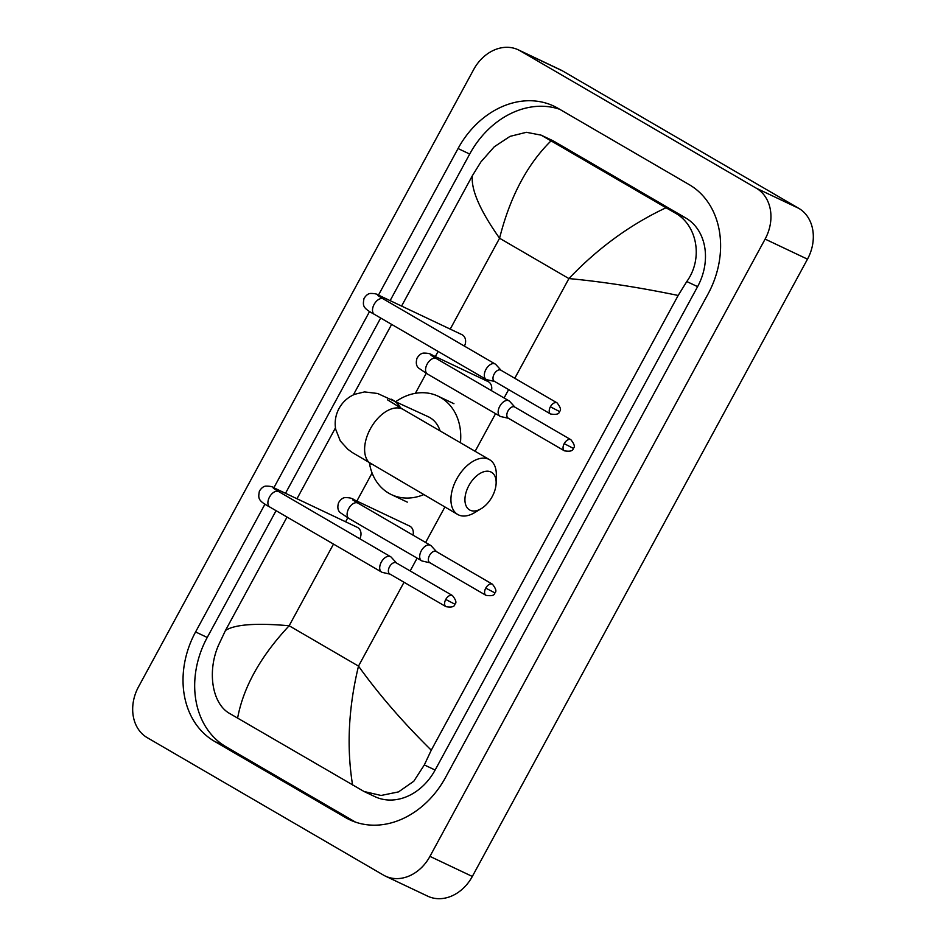 <?xml version="1.0" encoding="UTF-8"?>
<svg xmlns="http://www.w3.org/2000/svg" width="946" height="946" viewBox="0 0 946 946"><rect width="100%" height="100%" fill="white"/><g stroke="black" fill="none" stroke-linecap="round" stroke-linejoin="round"><path stroke-width="1.42" d="M468.885 485.582A21.782 12.866 120.2 0 0 466.437 506.571A21.782 12.866 120.2 0 0 481.218 508.664A21.782 12.866 120.2 0 0 492.192 496.626A21.782 12.866 120.2 0 0 496.142 483.016A21.782 12.866 120.2 0 0 486.303 471.238A21.782 12.866 120.2 0 0 468.885 485.582M481.218 508.664L474.62 512.637A31.679 18.719 -59.8 0 1 457.698 514.47A31.679 18.719 -59.8 0 1 456.682 479.054A31.679 18.719 -59.8 0 1 489.567 459.697A31.679 18.719 -59.8 0 1 496.331 475.318L496.142 483.016M440.103 430.927A31.679 25.53 -64.6 0 0 429.839 417.564A31.679 25.53 -64.6 0 0 428.302 416.76L377.62 393.489L364.529 391.916L354.762 394.269C347.915 397.202 342.665 401.932 339.035 408.459C335.558 415.034 334.435 421.975 335.688 429.295L340.3 440.966L347.809 449.232L352.279 452.519L457.698 514.47M423.642 494.663A54.454 43.883 115.4 0 1 391.408 494.604A54.454 43.883 115.4 0 1 388.771 493.209A54.454 43.883 115.4 0 1 369.437 463.126M396.043 401.471A54.454 43.883 115.4 0 1 438.057 396.173A54.454 43.883 115.4 0 1 440.694 397.568A54.454 43.883 115.4 0 1 460.43 442.752M464.415 346.118A8.916 7.178 -64.6 0 0 462.334 334.884A8.916 7.178 -64.6 0 0 461.908 334.648L379.488 295.601A8.916 7.178 -64.6 0 1 379.914 295.826A8.916 7.178 -64.6 0 1 382.279 298.321M501.132 370.347L495.929 364.624A8.916 5.262 120.2 0 0 495.172 364.009A8.916 5.262 120.2 0 0 494.935 363.891A8.916 5.262 120.2 0 0 485.925 369.448A8.916 5.262 120.2 0 0 486.209 379.417A8.916 5.262 120.2 0 0 486.445 379.535A8.916 5.262 120.2 0 0 487.119 379.772L494.663 381.463M557.052 402.866C560.611 407.371 561.416 410.245 559.464 411.51L550.371 406.804A6.433 3.796 120.2 0 1 557.052 402.866L500.836 370.17A6.433 3.796 120.2 0 0 500.671 370.075A6.433 3.796 120.2 0 0 494.155 374.096A6.433 3.796 120.2 0 0 494.356 381.297A6.433 3.796 120.2 0 0 494.533 381.38M359.799 538.782A8.916 7.178 -64.6 0 0 357.73 527.549A8.916 7.178 -64.6 0 0 357.292 527.324L274.872 488.266A8.916 7.178 -64.6 0 1 275.31 488.491A8.916 7.178 -64.6 0 1 277.663 490.986M396.528 563.012L391.325 557.289A8.916 5.262 120.2 0 0 390.568 556.674A8.916 5.262 120.2 0 0 390.331 556.555A8.916 5.262 120.2 0 0 381.309 562.113A8.916 5.262 120.2 0 0 381.605 572.082A8.916 5.262 120.2 0 0 381.829 572.2A8.916 5.262 120.2 0 0 382.503 572.436L390.059 574.139M452.436 595.531C456.007 600.036 456.812 602.909 454.86 604.175L445.755 599.468A6.433 3.796 120.2 0 1 452.436 595.531L396.22 562.835A6.433 3.796 120.2 0 0 396.055 562.74A6.433 3.796 120.2 0 0 389.539 566.76A6.433 3.796 120.2 0 0 389.752 573.962A6.433 3.796 120.2 0 0 389.918 574.045M491.459 390.639A8.916 7.178 -64.6 0 0 488.491 381.782A8.916 7.178 -64.6 0 0 488.053 381.557L432.535 355.247A8.916 7.178 -64.6 0 1 432.972 355.483A8.916 7.178 -64.6 0 1 435.337 357.978M514.967 407.182L509.764 401.459A8.916 5.262 120.2 0 0 509.007 400.844A8.916 5.262 120.2 0 0 508.771 400.726A8.916 5.262 120.2 0 0 499.76 406.283A8.916 5.262 120.2 0 0 500.044 416.252A8.916 5.262 120.2 0 0 500.28 416.37A8.916 5.262 120.2 0 0 500.954 416.607L508.499 418.298M570.876 439.701C574.447 444.206 575.251 447.08 573.3 448.345L564.206 443.639A6.433 3.796 120.2 0 1 570.876 439.701L514.671 407.005A6.433 3.796 120.2 0 0 514.494 406.91A6.433 3.796 120.2 0 0 507.99 410.931A6.433 3.796 120.2 0 0 508.191 418.132A6.433 3.796 120.2 0 0 508.357 418.215M413 535.14A8.916 7.178 -64.6 0 0 410.032 526.283A8.916 7.178 -64.6 0 0 409.594 526.059L354.088 499.748A8.916 7.178 -64.6 0 1 354.514 499.973A8.916 7.178 -64.6 0 1 356.879 502.48M436.508 551.672L431.305 545.96A8.916 5.262 120.2 0 0 430.548 545.345A8.916 5.262 120.2 0 0 430.312 545.215A8.916 5.262 120.2 0 0 421.301 550.785A8.916 5.262 120.2 0 0 421.585 560.742A8.916 5.262 120.2 0 0 421.821 560.872A8.916 5.262 120.2 0 0 422.495 561.096L430.04 562.799M492.428 584.202C495.988 588.696 496.792 591.581 494.841 592.835L485.747 588.14A6.433 3.796 120.2 0 1 492.428 584.202L436.212 551.494A6.433 3.796 120.2 0 0 436.047 551.412A6.433 3.796 120.2 0 0 429.531 555.432A6.433 3.796 120.2 0 0 429.732 562.622A6.433 3.796 120.2 0 0 429.91 562.716M147.257 737.679A39.602 31.916 115.4 0 1 138.518 686.831L473.674 69.543A39.602 31.916 115.4 0 1 518.266 49.819A39.602 31.916 115.4 0 1 520.182 50.836L756.362 188.242A39.602 31.916 115.4 0 1 765.113 239.09L429.945 856.378A39.602 31.916 115.4 0 1 385.365 876.102A39.602 31.916 115.4 0 1 383.437 875.085L147.257 737.679M518.266 49.819L560.635 69.898A39.602 31.916 115.4 0 1 562.563 70.915L798.743 208.321A39.602 31.916 115.4 0 1 807.482 259.169L472.326 876.457A39.602 31.916 115.4 0 1 427.734 896.181L385.365 876.102M264.975 504.135L195.586 631.94A85.152 68.62 -64.6 0 0 214.375 741.262L345.586 817.604A85.152 68.62 -64.6 0 0 349.724 819.78A85.152 68.62 -64.6 0 0 445.578 777.387L708.046 293.981A85.152 68.62 -64.6 0 0 689.244 184.659L558.034 108.317A85.152 68.62 -64.6 0 0 553.907 106.141A85.152 68.62 -64.6 0 0 458.053 148.534L378.459 295.117M369.59 311.471L273.855 487.781M276.066 510.686L207.233 637.462A85.152 68.62 -64.6 0 0 226.035 746.784L355.566 822.157M559.701 109.287A85.152 68.62 -64.6 0 0 469.701 154.056L390.119 300.639M380.682 318.022L285.503 493.304M678.164 295.459C638.857 287.324 602.436 281.695 568.913 278.573C597.86 248.171 630.237 224.569 666.031 207.753L674.616 212.708C696.93 224.474 703.682 258.152 686.784 281.53L678.164 295.459L431.258 750.19L424.328 764.924L413.804 781.23L398.526 791.897L381.096 795.468L364.056 791.506L374.947 796.662A53.461 43.09 -64.6 0 0 435.125 770.044L697.592 286.65A53.461 43.09 -64.6 0 0 685.791 218.006L554.581 141.663A53.461 43.09 -64.6 0 0 551.991 140.292L541.1 135.136L551.045 140.859C527.159 164.415 510 196.874 499.571 238.238C479.989 210.461 470.919 189.626 472.361 175.731L401.589 306.078M364.056 791.506L229.961 713.662C211.845 703.883 207.115 671.163 218.526 645.196L225.467 630.462C234.856 624.419 256.082 622.846 289.157 625.755C260.552 656.323 243.359 687.127 237.6 718.156M391.644 324.395L353.366 394.896M335.463 427.864L296.985 498.743M287.04 517.06L225.467 630.462M472.361 175.731L480.994 161.79L494.261 146.784L510.048 136.366L526.402 132.298L541.1 135.136M666.031 207.753L551.045 140.859M352.586 785.062C346.496 747.305 348.471 707.643 358.499 666.102C378.53 694.092 402.783 722.117 431.258 750.19M400.631 407.951A31.679 25.53 -64.6 0 0 392.756 399.992A31.679 25.53 -64.6 0 0 391.218 399.188M387.434 399.78L403.244 409.476A31.679 18.719 120.2 0 0 370.359 428.834A31.679 18.719 120.2 0 0 371.376 464.25M377.939 295.625L383.367 298.96A8.916 5.262 120.2 0 0 374.119 304.399A8.916 5.262 120.2 0 0 373.859 304.896A8.916 5.262 120.2 0 0 374.403 314.368L486.209 379.417M550.371 406.804A6.433 3.796 120.2 0 0 550.572 413.993L494.356 381.297M273.335 488.29L278.763 491.624A8.916 5.262 120.2 0 0 269.504 497.076A8.916 5.262 120.2 0 0 269.255 497.561A8.916 5.262 120.2 0 0 269.799 507.032L381.605 572.082M445.755 599.468A6.433 3.796 120.2 0 0 445.968 606.658L389.752 573.962M431.009 355.282L436.425 358.617A8.916 5.262 120.2 0 0 427.178 364.056A8.916 5.262 120.2 0 0 426.918 364.553A8.916 5.262 120.2 0 0 427.462 374.025L500.044 416.252M564.206 443.639A6.433 3.796 120.2 0 0 564.407 450.828L508.191 418.132M352.551 499.784L357.966 503.118A8.916 5.262 120.2 0 0 348.719 508.558A8.916 5.262 120.2 0 0 348.459 509.054A8.916 5.262 120.2 0 0 349.003 518.526L421.585 560.742M485.747 588.14A6.433 3.796 120.2 0 0 485.948 595.33L429.732 562.622M514.778 378.282L568.913 278.573L499.571 238.238L450.225 329.113M404.025 582.263L358.499 666.102L289.157 625.755L333.5 544.092M345.609 521.778L347.773 517.805M356.867 501.073L372.097 473.012M415.365 393.323L426.232 373.303M435.326 356.571L438.104 351.427M410.162 570.946L417.115 558.14M425.617 542.472L444.88 507.009M475.129 451.301L495.574 413.65M504.076 397.982L508.629 389.598M429.945 856.378L472.326 876.457M765.113 239.09L807.482 259.169M756.362 188.242L798.743 208.321M520.182 50.836L562.563 70.915M207.233 637.462L195.586 631.94M226.035 746.784L214.375 741.262M469.701 154.056L458.053 148.534M354.029 821.601L345.586 817.604M685.791 218.006L674.616 212.708M697.592 286.65L686.784 281.53M435.125 770.044L424.328 764.924M554.581 141.663L543.406 136.366M438.057 396.173L453.938 403.706M391.408 494.604L407.3 502.125M403.244 409.476L489.567 459.697M379.488 295.601C377.69 294.111 374.699 293.402 370.489 293.449C368.231 293.579 366.067 295.258 363.997 298.487C362.756 305.747 362.377 307.876 374.403 314.368M383.367 298.96L495.172 364.009M550.572 413.993C556.354 414.904 559.311 414.076 559.464 411.51M274.872 488.266C273.087 486.776 270.083 486.067 265.873 486.114C263.615 486.244 261.451 487.923 259.381 491.151C258.14 498.412 257.761 500.54 269.799 507.032M278.763 491.624L390.568 556.674M445.968 606.658C451.739 607.568 454.707 606.741 454.86 604.175M427.462 374.025L418.723 368.148C416.24 366.078 415.684 362.732 417.044 358.144C419.125 354.916 421.289 353.236 423.548 353.106C427.746 353.047 430.749 353.769 432.535 355.247M436.425 358.617L509.007 400.844M564.407 450.828C570.178 451.739 573.146 450.911 573.3 448.345M349.003 518.526L340.264 512.649C337.781 510.568 337.225 507.233 338.597 502.645C340.666 499.417 342.83 497.738 345.089 497.608C349.299 497.549 352.29 498.27 354.088 499.748M357.966 503.118L430.548 545.345M485.948 595.33C491.731 596.24 494.687 595.412 494.841 592.835"/></g></svg>
